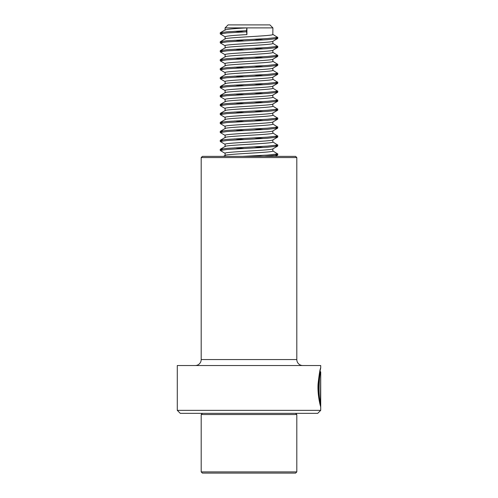 <?xml version="1.0" encoding="UTF-8"?>
<svg xmlns="http://www.w3.org/2000/svg" width="498" height="498" viewBox="0 0 498 498"><rect width="100%" height="100%" fill="white"/><g stroke="black" fill="none" stroke-linecap="round" stroke-linejoin="round"><path stroke-width="0.75" d="M177.288 410.352L320.712 410.352L320.712 371.85C319.735 370.531 317.786 396.433 320.444 401.842L320.675 379.632L320.675 406.773C320.314 405.995 317.338 394.597 318.079 383.84C319.218 373.824 320.096 368.526 320.712 367.96L320.712 365.532L177.288 365.532L177.288 410.352L180.276 413.34L317.724 413.34L320.712 410.352M202.387 156.372L295.613 156.372L296.808 157.567L201.192 157.567L202.387 156.372M201.192 157.567L201.192 359.556L296.808 359.556L296.808 157.567M201.192 359.556A5.976 5.976 0 0 1 195.216 365.532M296.808 359.556A5.976 5.976 0 0 0 302.784 365.532M320.114 370.506L320.712 367.96M320.077 404.563L320.077 401.842M319.131 396.956C317.07 386.112 320.756 367.873 319.977 372.386C318.303 375.368 317.805 397.167 319.847 401.842L320.444 401.842M320.114 370.114L320.114 371.85L320.712 371.85M295.613 473.1L202.387 473.1L201.192 471.905L296.808 471.905L295.613 473.1M295.613 413.34L296.808 414.535L201.192 414.535L201.192 471.905M254.179 155.806L262.658 156.372M225.189 153.384C221.019 151.89 271.584 150.396 272.811 148.902L277.66 146.095L267.476 147.221L226.964 149.462L220.247 150.464L225.208 153.396M272.904 148.852L272.811 151.143C271.584 152.637 221.019 154.131 225.189 155.625M254.179 146.842L263.398 147.464M234.558 147.85L243.839 148.472M225.189 144.42C221.019 142.926 271.584 141.432 272.811 139.938L277.66 137.131L267.476 138.257L226.964 140.498L220.247 141.5L225.208 144.432M272.904 139.888L272.811 142.179C271.584 143.673 221.019 145.167 225.189 146.661M254.179 137.878L263.398 138.5M234.558 138.886L243.839 139.508M225.189 135.456C221.019 133.962 271.584 132.468 272.811 130.974L277.66 128.167L267.476 129.293L226.964 131.534L220.247 132.536L225.208 135.468M272.904 130.924L272.811 133.215C271.584 134.709 221.019 136.203 225.189 137.697M254.179 128.914L263.398 129.536M234.558 129.922L243.839 130.544M225.189 126.492C221.019 124.998 271.584 123.504 272.811 122.01L277.66 119.203L267.476 120.329L226.964 122.57L220.247 123.572L225.208 126.504M272.904 121.96L272.811 124.251C271.584 125.745 221.019 127.239 225.189 128.733M254.179 119.95L263.398 120.572M234.558 120.958L243.839 121.58M225.189 117.528C221.019 116.034 271.584 114.54 272.811 113.046L277.66 110.239L267.476 111.365L226.964 113.606L220.247 114.608L225.208 117.54M272.904 112.996L272.811 115.287C271.584 116.781 221.019 118.275 225.189 119.769M254.179 110.986L263.398 111.608M234.558 111.994L243.839 112.616M225.189 108.564C221.019 107.07 271.584 105.576 272.811 104.082L277.66 101.275L267.476 102.401L226.964 104.642L220.247 105.644L225.208 108.576M272.904 104.032L272.811 106.323C271.584 107.817 221.019 109.311 225.189 110.805M254.179 102.022L263.398 102.644M234.558 103.03L243.839 103.652M225.189 99.6C221.019 98.106 271.584 96.612 272.811 95.118L277.66 92.311L267.476 93.437L226.964 95.678L220.247 96.68L225.208 99.612M272.904 95.068L272.811 97.359C271.584 98.853 221.019 100.347 225.189 101.841M254.179 93.058L263.398 93.68M234.558 94.066L243.839 94.688M225.189 90.636C221.019 89.142 271.584 87.648 272.811 86.154L277.66 83.347L267.476 84.473L226.964 86.714L220.247 87.716L225.208 90.648M272.904 86.104L272.811 88.395C271.584 89.889 221.019 91.383 225.189 92.877M254.179 84.094L263.398 84.716M234.558 85.102L243.839 85.724M225.189 81.672C221.019 80.178 271.584 78.684 272.811 77.19L277.66 74.383L267.476 75.509L226.964 77.75L220.247 78.752L225.208 81.684M272.904 77.14L272.811 79.431C271.584 80.925 221.019 82.419 225.189 83.913M254.179 75.13L263.398 75.752M234.558 76.138L243.839 76.76M225.189 72.708C221.019 71.214 271.584 69.72 272.811 68.226L277.66 65.419L267.476 66.545L226.964 68.786L220.247 69.788L225.208 72.72M272.904 68.176L272.811 70.467C271.584 71.961 221.019 73.455 225.189 74.949M254.179 66.166L263.398 66.788M234.558 67.174L243.839 67.796M225.189 63.744C221.019 62.25 271.584 60.756 272.811 59.262L277.66 56.455L267.476 57.581L226.964 59.822L220.247 60.824L225.208 63.756M272.904 59.212L272.811 61.503C271.584 62.997 221.019 64.491 225.189 65.985M254.179 57.202L263.398 57.824M234.558 58.21L243.839 58.832M225.189 54.78C221.019 53.286 271.584 51.792 272.811 50.298L277.66 47.491L267.476 48.617L226.964 50.858L220.247 51.86L225.208 54.792M272.904 50.248L272.811 52.539C271.584 54.033 221.019 55.527 225.189 57.021M254.179 48.238L263.398 48.86M234.558 49.246L243.839 49.868M225.189 45.816C221.019 44.322 271.584 42.828 272.811 41.334L277.66 38.527L267.476 39.653L226.964 41.894L220.247 42.896L225.208 45.828M272.904 41.284L272.811 43.575C271.584 45.069 221.019 46.563 225.189 48.057M254.179 39.274L263.398 39.896M234.558 40.282L243.839 40.904M246.908 34.611L246.908 27.888L225.096 27.888L228.084 24.9L269.916 24.9L272.904 27.888L246.908 27.888L246.485 30.689L246.908 34.611C232.572 35.358 225.333 36.105 225.189 36.852M272.904 27.888L272.811 34.611C271.584 36.105 221.019 37.599 225.189 39.093M246.908 27.888C232.572 28.635 225.333 29.382 225.189 30.129M234.558 31.318L243.839 31.94M246.485 31.81L226.964 32.93L220.247 33.932L225.208 36.864M275.568 37.842L277.66 38.527M275.568 46.806L277.66 47.491M275.568 55.77L277.66 56.455M275.568 64.734L277.66 65.419M275.568 73.698L277.66 74.383M275.568 82.662L277.66 83.347M275.568 91.626L277.66 92.311M275.568 100.59L277.66 101.275M275.568 109.554L277.66 110.239M275.568 118.518L277.66 119.203M275.568 127.482L277.66 128.167M275.568 136.446L277.66 137.131M275.568 145.41L277.66 146.095M275.568 154.374L277.647 155.065L264.351 156.372M246.485 30.689L226.964 31.81L220.353 32.687L222.432 33.36M272.773 34.343L277.647 37.412L267.476 38.533L226.964 40.774L220.353 41.651L222.432 42.324M272.773 43.307L277.647 46.376L267.476 47.497L226.964 49.738L220.353 50.615L222.432 51.288M272.773 52.271L277.647 55.34L267.476 56.461L226.964 58.702L220.353 59.579L222.432 60.252M272.773 61.235L277.647 64.304L267.476 65.425L226.964 67.666L220.353 68.543L222.432 69.216M272.773 70.199L277.647 73.268L267.476 74.389L226.964 76.63L220.353 77.507L222.432 78.18M272.773 79.163L277.647 82.232L267.476 83.353L226.964 85.594L220.353 86.471L222.432 87.144M272.773 88.127L277.647 91.196L267.476 92.317L226.964 94.558L220.353 95.435L222.432 96.108M272.773 97.091L277.647 100.16L267.476 101.281L226.964 103.522L220.353 104.399L222.432 105.072M272.773 106.055L277.647 109.124L267.476 110.245L226.964 112.486L220.353 113.363L222.432 114.036M272.773 115.019L277.647 118.088L267.476 119.209L226.964 121.45L220.353 122.327L222.432 123M272.773 123.983L277.647 127.052L267.476 128.173L226.964 130.414L220.353 131.291L222.432 131.964M272.773 132.947L277.647 136.016L267.476 137.137L226.964 139.378L220.353 140.255L222.432 140.928M272.773 141.911L277.647 144.98L267.476 146.101L226.964 148.342L220.353 149.219L222.432 149.892M272.773 150.875L277.647 153.944L267.476 155.065L242.657 156.372M202.387 413.34L201.192 414.535M296.808 414.535L296.808 471.905M225.096 153.266L225.096 155.432M225.096 144.302L225.096 146.468M225.096 135.338L225.096 137.504M225.096 126.374L225.096 128.54M225.096 117.41L225.096 119.576M225.096 108.446L225.096 110.612M225.096 99.482L225.096 101.648M225.096 90.518L225.096 92.684M225.096 81.554L225.096 83.72M225.096 72.59L225.096 74.756M225.096 63.626L225.096 65.792M225.096 54.662L225.096 56.828M225.096 45.698L225.096 47.864M225.096 36.734L225.096 38.9M225.096 27.888L225.096 29.936M220.247 33.932L220.247 32.812M277.753 38.414L277.753 37.294M220.247 42.896L220.247 41.776M277.753 47.378L277.753 46.258M220.247 51.86L220.247 50.74M277.753 56.342L277.753 55.222M220.247 60.824L220.247 59.704M277.753 65.306L277.753 64.186M220.247 69.788L220.247 68.668M277.753 74.27L277.753 73.15M220.247 78.752L220.247 77.632M277.753 83.234L277.753 82.114M220.247 87.716L220.247 86.596M277.753 92.198L277.753 91.078M220.247 96.68L220.247 95.56M277.753 101.162L277.753 100.042M220.247 105.644L220.247 104.524M277.753 110.126L277.753 109.006M220.247 114.608L220.247 113.488M277.753 119.09L277.753 117.97M220.247 123.572L220.247 122.452M277.753 128.054L277.753 126.934M220.247 132.536L220.247 131.416M277.753 137.018L277.753 135.898M220.247 141.5L220.247 140.38M277.753 145.982L277.753 144.862M220.247 150.464L220.247 149.344M277.753 154.946L277.753 153.826M220.353 32.687L225.227 29.861M220.353 41.651L225.227 38.825M220.353 50.615L225.227 47.789M220.353 59.579L225.227 56.753M220.353 68.543L225.227 65.717M220.353 77.507L225.227 74.681M220.353 86.471L225.227 83.645M220.353 95.435L225.227 92.609M220.353 104.399L225.227 101.573M220.353 113.363L225.227 110.537M220.353 122.327L225.227 119.501M220.353 131.291L225.227 128.465M220.353 140.255L225.227 137.429M220.353 149.219L225.227 146.393M223.478 156.372L225.227 155.357M275.388 156.372L277.66 155.059"/></g></svg>
